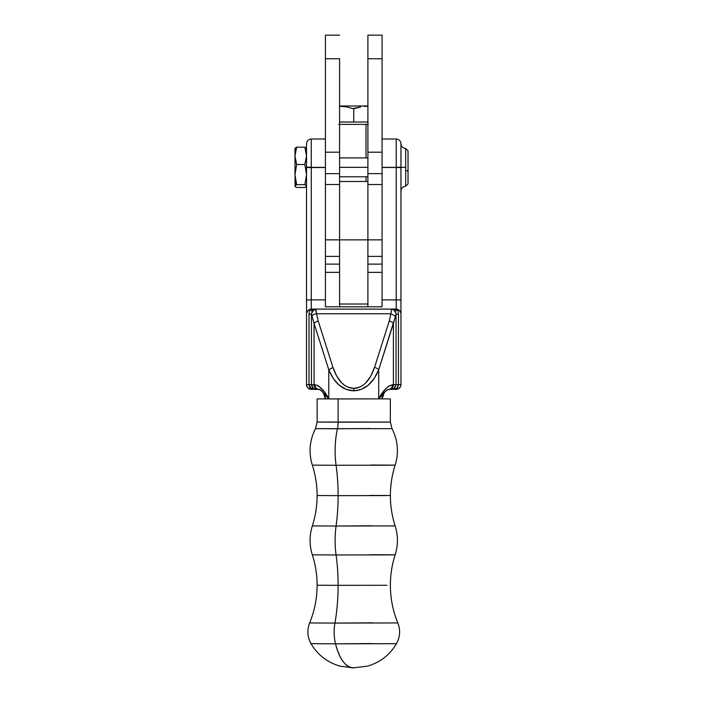 <?xml version="1.0" encoding="UTF-8"?>
<svg xmlns="http://www.w3.org/2000/svg" width="703" height="703" viewBox="0 0 703 703"><rect width="100%" height="100%" fill="white"/><g stroke="black" fill="none" stroke-linecap="round" stroke-linejoin="round"><path stroke-width="1.05" d="M367.906 184.151L367.906 304.012L339.575 304.012L339.575 239.864L367.906 239.864L367.906 181.497L339.575 181.497L339.575 239.864L367.906 239.864L367.906 256.384L367.906 239.855L382.072 239.855L382.072 184.52L367.906 184.52L367.906 239.855L382.072 239.855L382.072 173.65L382.072 184.52L367.906 184.52L367.906 173.65L382.072 173.65L382.072 152.2L382.072 173.65L367.906 173.65L367.906 152.2L382.072 152.2L382.072 58.753L382.072 152.2L367.906 152.2L367.906 58.753L382.072 58.753L382.072 35.15L367.906 35.15L367.906 58.753L382.072 58.753L382.072 35.15L367.906 35.15L367.906 304.012L339.575 304.012L339.575 239.864L325.419 239.855L325.419 256.384L325.419 184.52L339.575 184.52L325.419 184.52L325.419 173.65L325.419 239.855L339.575 239.855L339.575 173.65L325.419 173.65L325.419 152.2L325.419 173.65L339.575 173.65L339.575 152.2L325.419 152.2L339.575 152.2L339.575 58.753L325.419 58.753L325.419 152.2L325.419 35.15L339.575 35.15L325.419 35.15L325.419 58.753L339.575 58.753L339.575 256.384L325.419 256.384L325.419 264.029M339.575 184.151L339.575 256.384L325.419 256.384L325.419 272.36L339.575 272.36L339.575 306.807L339.575 272.36L325.419 272.36L325.419 306.807L325.419 264.117L325.419 272.36L325.419 264.117L339.575 264.117M382.072 265.892L382.072 272.36L367.906 272.36L367.906 306.807L367.906 272.36L382.072 272.36L382.072 239.855L382.072 256.384L367.906 256.384L382.072 256.384L382.072 264.029M382.072 272.36L382.072 306.807L382.072 264.117L367.906 264.117M371.404 525.774L336.078 526.037L395.148 525.906C398.17 535.554 398.17 545.194 395.148 554.843C391.975 564.72 390.385 574.852 390.376 585.23C390.402 598.288 392.889 610.863 397.828 622.946L334.936 623.086A99.141 42.294 90.1 0 0 338.117 585.344L386.878 585.283L338.117 585.344A99.141 42.294 -89.9 0 1 334.936 623.086L309.654 622.946C314.601 610.863 317.088 598.288 317.106 585.23L338.117 585.344L317.106 585.23C317.097 574.852 315.506 564.72 312.334 554.843L336.078 554.966A99.141 42.294 -89.9 0 1 338.117 585.344A99.141 42.294 90.1 0 0 336.078 554.966L391.193 554.904L336.078 554.966A47.206 20.141 -89.9 0 1 336.078 526.037A99.141 42.294 90.1 0 0 338.117 495.641L386.878 495.589L338.117 495.641A99.141 42.294 -89.9 0 1 336.078 526.037L312.334 525.906C315.506 516.028 317.097 505.905 317.106 495.527L338.117 495.641L317.106 495.527C317.097 485.158 315.498 475.026 312.334 465.14L336.078 465.272A99.141 42.294 -89.9 0 1 338.117 495.641A99.141 42.294 90.1 0 0 336.078 465.272L391.193 465.201L336.078 465.272A47.206 20.141 -89.9 0 1 337.431 428.777A14.165 6.046 90.1 0 0 338.125 422.169L386.852 422.108L338.125 422.169A14.165 6.046 -89.9 0 1 337.431 428.777L315.506 428.663L317.141 422.055L390.35 422.055L338.125 422.169L338.125 399.005L338.125 422.169L317.141 422.055L317.132 398.891L390.35 398.891L317.132 398.891M395.148 525.906C391.984 516.028 390.393 505.905 390.385 495.527L369.374 495.422M370.05 428.54L337.431 428.777A47.206 20.141 90.1 0 0 336.078 465.272L312.334 465.14C308.485 452.556 309.548 440.394 315.506 428.663L391.984 428.663L390.35 422.055L390.35 398.891M400.956 171.971L400.956 167.376L405.675 167.34L405.675 148.456L405.675 167.34L382.072 167.384L396.228 167.384L396.228 139.009L396.228 167.34L400.956 167.34L400.956 143.728L400.956 384.62L398.478 384.638L397.819 387.125L396.228 388.724L391.509 389.348L394.594 388.188L396.044 384.646L396.044 314.206L395.517 316.157L396.044 314.206L398.478 314.197L398.478 384.638L400.956 384.62L400.956 313.063L400.139 311.016L397.766 309.364L398.478 314.197L398.478 384.638L396.228 389.348L396.228 388.724L391.509 389.348L396.228 389.348A4.719 4.719 180 0 0 400.956 384.62C401.07 383.908 401.58 388.284 396.228 389.348L391.914 389.348M400.956 190.944C401.237 188.079 402.81 186.506 405.675 186.225L405.675 167.34L405.675 171.049L408.03 170.583L408.03 150.811L408.03 170.583L405.675 171.049L405.675 186.225L408.03 183.861L408.03 170.583L408.03 183.861M325.419 139.009L311.253 139.009C308.389 139.299 306.816 140.872 306.534 143.728L306.534 167.34L311.253 167.34L311.253 139.009L311.253 167.384L325.419 167.384L306.534 167.34L306.534 384.62L309.004 384.638L309.004 314.197L309.724 309.364L308.336 310.076L309.724 309.364A4.719 0.888 -146.7 0 1 312.132 311.71L311.447 314.206L314.065 323.468A4.719 2.311 -17.6 0 1 318.222 321.06L316.552 313.766A4.719 2.373 171.5 0 0 311.974 316.157A4.719 2.373 -8.5 0 1 316.552 313.766L315.577 309.127A4.719 4.719 -83.4 0 1 315.981 309.109A4.719 4.719 96.6 0 0 315.577 309.127L312.861 310.761L311.447 314.206L311.447 384.646L314.065 384.682L314.065 323.468L311.447 314.206L311.447 384.646L312.185 387.318L313.784 388.821M367.906 167.34L339.575 167.34L367.906 167.34M371.966 643.553L335.516 643.816L396.474 643.684C389.717 655.047 379.989 662.551 367.274 666.18L353.249 667.85L340.138 666.163C327.457 662.516 317.747 655.02 311.016 643.684L335.516 643.816C339.725 659.563 345.806 667.569 353.741 667.832L354.084 667.841M372.546 622.814L334.936 623.086A23.603 10.07 90.1 0 0 335.516 643.816A23.603 10.07 -89.9 0 1 334.936 623.086L309.654 622.946C306.912 630.073 307.36 636.98 311.016 643.684L335.516 643.816A48.138 20.536 -89.9 0 0 353.222 667.85M336.078 526.037A47.206 20.141 90.1 0 0 336.078 554.966L312.334 554.843C309.311 545.194 309.311 535.554 312.334 525.906L336.078 526.037M384.146 392.977A9.438 9.438 180 0 0 382.072 398.891L325.419 398.891A9.438 9.438 180 0 0 323.336 392.977M391.984 428.663C397.942 440.394 398.996 452.556 395.156 465.14L371.412 465.017M395.148 554.843L371.404 554.711M311.253 167.49L325.419 167.49L306.534 167.595L311.253 167.49L311.253 299.865L325.419 299.865L311.253 299.865L311.253 167.49M395.921 313.002L393.838 310.005L391.905 309.127A4.719 4.719 -96.6 0 0 391.501 309.109L390.938 313.766L395.517 316.157L390.938 313.766L389.26 321.06L374.532 367.405C369.883 380.868 362.95 387.871 353.741 388.425C344.532 387.871 337.598 380.868 332.95 367.405L318.222 321.06A4.719 2.311 162.4 0 0 314.065 323.468L328.793 369.804L332.95 367.405L328.793 369.804C334.373 383.267 342.686 390.279 353.741 390.842L353.741 388.425L353.741 390.842C364.795 390.279 373.117 383.267 378.697 369.804A4.719 2.311 -162.4 0 0 374.532 367.405A4.719 2.311 17.6 0 1 378.697 369.804L393.416 323.468A4.719 2.311 -162.4 0 0 389.26 321.06L374.532 367.405L370.815 376.087L365.859 382.775L363.029 385.218L360.024 386.993L353.741 388.425L347.458 386.993L344.461 385.218L341.632 382.775L336.675 376.087L332.95 367.405L318.222 321.06L316.552 313.766L390.938 313.766L391.501 309.109A4.719 4.719 83.4 0 1 391.905 309.127L315.981 309.109L316.552 313.766L390.938 313.766L389.26 321.06A4.719 2.311 17.6 0 1 393.416 323.468L393.416 384.682L388.768 386.035L385.165 389.383L378.697 398.935L386.413 390.42L389.26 389.392A4.719 4.156 -90.4 0 0 389.295 389.392A4.719 4.156 -90.4 0 0 393.416 384.682L392.652 384.682C387.335 386.175 382.678 390.921 378.697 398.935L378.697 369.804L395.517 316.157L393.416 323.468L393.416 384.682L396.044 384.646L393.416 384.682A4.719 4.156 89.6 0 1 389.295 389.392L388.522 389.4A4.719 4.156 89.6 0 1 388.487 389.4C391 389.102 392.388 387.529 392.652 384.682A4.719 4.156 89.6 0 1 388.522 389.4L388.548 389.4C387.546 389.453 386.105 390.64 384.172 392.942L378.697 398.935L378.697 369.804L374.224 378.486L368.275 385.182L361.28 389.4L353.741 390.842L346.201 389.4L339.206 385.182L333.257 378.486L328.793 369.804L328.793 398.935L325.419 398.891L323.292 392.924L328.793 398.935L324.004 391.527L318.723 386.035L314.839 384.682L311.447 384.646L313.617 388.733L318.934 389.4M315.366 309.153L312.132 311.71A4.719 0.888 33.3 0 0 309.724 309.364L311.253 309.1L311.253 299.865L306.534 299.97L311.253 299.865L311.253 309.1A4.719 2.171 -128.1 0 0 313.643 310.005A4.719 2.171 51.9 0 1 311.253 309.1L315.181 309.1L311.253 309.1M312.888 388.188L313.617 388.733L311.253 388.724L311.253 389.348L315.568 389.348M313.547 388.689L313.547 388.689C316.904 389.805 314.188 389.198 318.195 389.392A4.719 4.156 -89.6 0 1 314.065 384.682A4.719 4.156 90.4 0 0 318.195 389.392A4.719 4.156 90.4 0 0 318.222 389.392L315.972 389.365M318.195 389.392L318.969 389.4A4.719 4.156 -89.6 0 1 318.969 389.4A4.719 4.156 -89.6 0 1 314.839 384.682L314.065 384.682L314.065 323.468L328.793 369.804L328.793 398.935C324.804 390.921 320.155 386.175 314.839 384.682C315.102 387.529 316.491 389.102 318.995 389.4L321.069 390.42L328.793 398.935L382.072 398.891L384.172 392.951M400.956 167.376L400.956 299.97L396.228 299.865L396.228 309.1L399.146 310.076L400.956 313.063L400.956 299.97L382.072 299.865L396.228 299.865L396.228 167.49L400.956 167.595L396.228 167.384L400.956 167.34L382.072 167.49L396.228 167.49L396.228 309.1L315.181 309.1A4.719 2.698 -95.1 0 0 315.577 309.127A4.719 2.698 84.9 0 1 315.181 309.1L315.577 309.127M325.419 306.807L382.072 306.807L325.419 306.807M393.882 388.724L393.917 388.697A4.719 3.093 60.1 0 1 396.228 388.724L393.961 388.68C390.587 389.805 393.293 389.198 389.295 389.392M389.321 389.392L391.509 389.348M390.938 389.374L391.509 389.365M320.7 309.109L315.972 309.109L320.7 309.1M295.058 148.289L294.97 155.846L296.657 147.191L294.97 148.614L295.058 186.383M295.084 158.052L294.97 174.572L296.657 164.502L295.084 158.052M295.084 186.418L295.084 185.697L296.657 184.643L294.97 174.572L295.418 186.778L294.97 186.058L296.657 184.643L304.847 184.643L306.534 174.572L304.847 164.502L306.534 155.846L304.847 147.191L296.657 147.191L294.97 155.846L296.657 164.502L304.847 164.502L296.657 164.502L294.97 174.572L296.657 184.643L304.847 184.643L306.077 185.346L304.847 184.643L306.534 174.572L304.847 164.502L306.534 155.846L304.847 147.191L306.077 147.894L304.847 147.191L296.657 147.191L295.418 147.894M295.647 186.945L296.657 187.481L304.847 187.481L296.657 187.481M304.847 187.481L306.534 186.058L306.077 185.346L306.534 186.058L305.849 186.945M306.42 148.974L306.077 147.894M306.534 143.728L306.534 313.063L308.336 310.076L306.534 313.063L306.534 384.62C306.816 387.494 308.389 389.067 311.253 389.348L309.671 387.125L309.004 384.638L306.534 384.62C306.411 383.908 305.902 388.284 311.253 389.348L315.946 389.348L311.253 388.724L309.004 384.638L311.447 384.646L309.004 384.638L309.004 314.197L311.447 314.206L309.004 314.197L309.724 309.364M306.534 167.209L311.253 167.191M313.6 389.198L311.253 388.724A4.719 3.093 -60.1 0 1 313.591 388.715M309.935 389.154A4.719 4.719 0 0 1 308.898 388.715M307.844 387.889A4.719 4.719 0 0 1 307.097 386.852M386.791 309.1L391.509 309.1L386.791 309.109M400.394 386.852A4.719 4.719 0 0 1 399.638 387.889M398.592 388.715A4.719 4.719 0 0 1 397.546 389.154M396.228 167.191L400.956 167.209M393.873 388.733L396.044 384.646L396.044 314.206L395.35 311.71A4.719 0.888 146.7 0 1 397.766 309.364A4.719 0.888 -33.3 0 0 395.35 311.71L393.838 310.005A4.719 2.171 128.1 0 0 396.228 309.1A4.719 2.171 -51.9 0 1 393.838 310.005L391.905 309.127A4.719 2.698 95.1 0 0 392.309 309.1A4.719 2.698 -84.9 0 1 391.905 309.127L397.485 309.276M396.044 384.646L398.478 384.638L396.044 384.646M397.766 309.364L398.478 314.197L396.044 314.206M366.008 181.497L366.008 176.778L366.008 181.497M366.008 157.894L366.008 124.378L366.008 157.894M364.321 106.408L367.933 106.241L364.321 106.408M360.744 106.918L353.741 108.763L353.741 122.014L339.575 122.014L353.741 122.014L353.741 108.763L346.746 106.918L339.611 106.241L346.746 106.918L353.741 108.763L360.753 106.918L352.941 108.508M367.906 105.968L339.575 105.968L367.906 105.968M339.575 124.378L366.289 124.378M368.258 124.378L338.714 124.378M353.741 122.014L367.906 122.014L353.741 122.014M343.055 106.399L342.001 106.32M367.906 106.241L365.701 106.302M382.072 106.241L382.072 106.918M382.072 139.009L396.228 139.009C399.093 139.299 400.666 140.872 400.956 143.728C401.237 146.593 402.81 148.166 405.675 148.456L408.03 150.811M367.906 176.778L339.575 176.778M397.828 622.946C400.578 630.073 400.121 636.98 396.474 643.684M395.156 465.14C391.984 475.026 390.393 485.158 390.385 495.527M323.31 392.942C320.946 390.297 319.496 389.111 318.969 389.4M367.906 157.894L339.575 157.894"/></g></svg>
